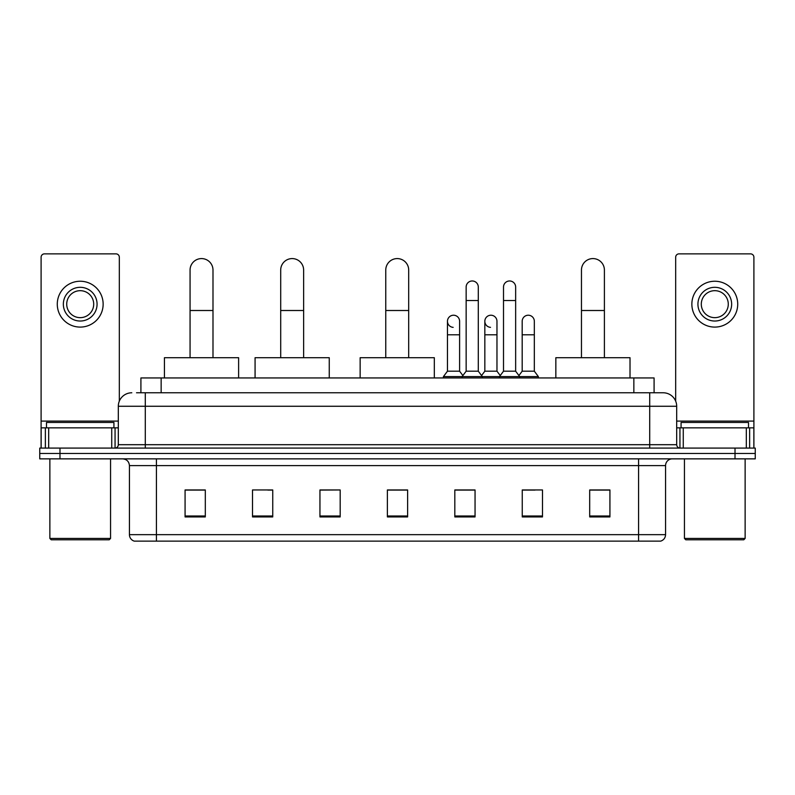 <?xml version="1.0" encoding="UTF-8"?>
<svg xmlns="http://www.w3.org/2000/svg" width="795" height="795" viewBox="0 0 795 795"><rect width="100%" height="100%" fill="white"/><g stroke="black" fill="none" stroke-linecap="round" stroke-linejoin="round"><path stroke-width="1.19" d="M140.914 392.78L140.914 377.943L654.086 377.943L654.086 392.78M136.829 392.78L663.199 392.78A13.485 13.485 0 0 1 676.684 406.265L676.684 444.703C676.863 446.73 677.996 447.863 680.063 448.082M136.521 392.78L145.286 392.78L145.286 406.265L118.316 406.265L118.316 444.703A3.369 3.369 0 0 1 114.937 448.082M131.801 392.78A13.485 13.485 0 0 0 118.316 406.265M59.983 448.082L39.75 448.082L39.75 453.468L59.983 453.468L39.75 453.468L39.75 458.864L59.983 458.864L59.983 453.468L735.017 453.468L59.983 453.468L59.983 448.082L735.017 448.082L735.017 453.468L755.25 453.468L735.017 453.468L735.017 458.864L59.983 458.864M735.017 458.864L755.25 458.864L755.25 448.082L735.017 448.082M676.684 406.265L649.714 406.265L649.714 392.78L663.199 392.78M665.564 534.667C665.375 537.897 663.755 540.053 660.705 541.137L638.584 541.137L638.584 534.667L665.564 534.667L665.564 465.612A6.748 6.748 0 0 1 672.302 458.864M638.584 541.137L134.295 541.137A6.748 6.748 0 0 1 129.436 534.667L129.436 465.612C129.038 461.517 126.793 459.272 122.698 458.864M609.924 516.929L609.924 489.959L589.691 489.959L589.691 516.929L609.924 516.929M542.488 516.929L542.488 489.959L522.255 489.959L522.255 516.929L542.488 516.929M475.052 516.929L475.052 489.959L454.82 489.959L454.82 516.929L475.052 516.929M205.309 516.929L205.309 489.959L185.076 489.959L185.076 516.929L205.309 516.929M272.745 516.929L272.745 489.959L252.512 489.959L252.512 516.929L272.745 516.929M340.18 516.929L340.18 489.959L319.948 489.959L319.948 516.929L340.18 516.929M407.616 516.929L407.616 489.959L387.384 489.959L387.384 516.929L407.616 516.929M522.255 490.088L535.005 490.088M340.18 489.959L319.948 490.088L340.18 489.959M267.885 490.088L272.745 490.088M465.472 490.088L460.285 490.088M407.616 490.088L387.384 490.088M205.309 490.088L185.076 490.088M475.052 490.088L454.82 490.088M609.924 490.088L589.691 490.088M111.737 448.082L111.737 427.849L48.684 427.849L48.684 448.082M119.329 401.137L119.329 257.232A3.369 3.369 0 0 0 115.951 253.863L44.47 253.863A3.369 3.369 0 0 0 41.102 257.232L41.102 427.849L48.684 427.849M111.737 427.849L118.316 427.849M41.102 448.082L41.102 427.849M80.216 287.313A16.864 16.864 0 0 0 63.352 304.167A16.864 16.864 0 0 0 80.216 321.031A16.864 16.864 0 0 0 97.07 304.167A16.864 16.864 0 0 0 80.216 287.313M80.216 290.682A13.485 13.485 0 0 0 66.72 304.167A13.485 13.485 0 0 0 80.216 317.652A13.485 13.485 0 0 0 93.701 304.167A13.485 13.485 0 0 0 80.216 290.682M80.216 327.093A22.926 22.926 0 0 0 103.141 304.167A22.926 22.926 0 0 0 80.216 281.241A22.926 22.926 0 0 0 57.28 304.167A22.926 22.926 0 0 0 80.216 327.093M109.213 539.795L51.218 539.795L49.866 538.444L110.555 538.444L109.213 539.795M49.866 458.864L49.866 538.444M110.555 458.864L110.555 538.444M113.933 427.849L113.933 422.453L46.498 422.453L46.498 427.849M190.065 357.71L190.065 270.042A11.468 11.468 0 0 1 201.533 258.584A11.468 11.468 0 0 1 212.99 270.042A11.468 11.468 0 0 0 201.533 258.584M212.99 357.71L212.99 270.042M238.619 377.943L238.619 357.71L164.436 357.71L164.436 377.943M280.705 357.71L280.705 270.042A11.468 11.468 0 0 1 292.163 258.584A11.468 11.468 0 0 1 303.63 270.042A11.468 11.468 0 0 0 292.163 258.584M303.63 357.71L303.63 270.042M329.259 377.943L329.259 357.71L255.076 357.71L255.076 377.943M385.764 357.71L385.764 270.042A11.468 11.468 0 0 1 397.232 258.584A11.468 11.468 0 0 1 408.69 270.042A11.468 11.468 0 0 0 397.232 258.584M408.69 357.71L408.69 270.042M434.318 377.943L434.318 357.71L360.145 357.71L360.145 377.943M581.463 357.71L581.463 270.042A11.468 11.468 0 0 1 592.931 258.584A11.468 11.468 0 0 1 604.399 270.042A11.468 11.468 0 0 0 592.931 258.584M604.399 357.71L604.399 270.042M630.018 377.943L630.018 357.71L555.844 357.71L555.844 377.943M466.148 300.53L478.292 300.53L478.292 371.195L466.148 371.195L466.148 287.035A6.072 6.072 0 0 1 472.598 280.983A6.072 6.072 0 0 1 478.292 287.035A6.072 6.072 0 0 0 472.598 280.983M466.148 371.195L462.104 376.591L462.104 377.943M478.292 371.195L482.336 376.591L443.421 376.591L443.421 377.943M503.513 371.195L503.513 300.53L515.647 300.53L515.647 371.195L503.513 371.195L499.469 376.591L482.336 376.591L482.336 377.943M503.513 300.53L503.513 287.035A6.072 6.072 0 0 1 509.963 280.983A6.072 6.072 0 0 1 515.647 287.035A6.072 6.072 0 0 0 509.963 280.983M515.647 371.195L519.692 376.591L499.469 376.591L499.469 377.943M534.329 371.195L534.329 334.784L522.186 334.784L522.186 371.195L534.329 371.195L538.374 376.591L519.692 376.591L519.692 377.943M453.16 327.351A6.072 6.072 0 0 1 447.466 321.299A6.072 6.072 0 0 1 453.925 315.237A6.072 6.072 0 0 1 459.609 321.299L459.609 334.784L447.466 334.784L447.466 321.299M459.609 334.784L459.609 371.195L447.466 371.195L447.466 334.784M447.466 371.195L443.421 376.591M459.609 371.195L462.879 375.558M490.515 327.351A6.072 6.072 0 0 1 484.831 321.299A6.072 6.072 0 0 1 491.28 315.237A6.072 6.072 0 0 1 496.964 321.299L496.964 334.784L484.831 334.784L484.831 321.299M496.964 334.784L496.964 371.195L484.831 371.195L484.831 334.784M484.831 371.195L481.561 375.558M496.964 371.195L500.244 375.558M522.186 334.784L522.186 321.299A6.072 6.072 0 0 1 528.645 315.237A6.072 6.072 0 0 1 534.329 321.299L534.329 334.784M522.186 371.195L518.916 375.558M538.374 376.591L538.374 377.943M746.316 448.082L746.316 427.849L683.263 427.849L683.263 448.082M753.899 448.082L753.899 427.849L753.899 448.082M746.316 427.849L753.899 427.849L753.899 257.232A3.369 3.369 0 0 0 750.53 253.863L679.049 253.863A3.369 3.369 0 0 0 675.67 257.232L675.67 401.137M676.684 427.849L683.263 427.849M714.784 287.313A16.864 16.864 0 0 0 697.931 304.167A16.864 16.864 0 0 0 714.784 321.031A16.864 16.864 0 0 0 731.648 304.167A16.864 16.864 0 0 0 714.784 287.313M714.784 290.682A13.485 13.485 0 0 0 701.299 304.167A13.485 13.485 0 0 0 714.784 317.652A13.485 13.485 0 0 0 728.28 304.167A13.485 13.485 0 0 0 714.784 290.682M714.784 327.093A22.926 22.926 0 0 0 737.72 304.167A22.926 22.926 0 0 0 714.784 281.241A22.926 22.926 0 0 0 691.859 304.167A22.926 22.926 0 0 0 714.784 327.093M743.782 539.795L685.787 539.795L684.445 538.444L745.134 538.444L743.782 539.795M684.445 458.864L684.445 538.444M745.134 458.864L745.134 538.444M748.502 427.849L748.502 422.453L681.067 422.453L681.067 427.849M161.147 392.78L161.147 377.943M633.854 392.78L633.854 377.943M145.286 448.082L145.286 444.703L676.684 444.703M118.316 444.703L145.286 444.703L145.286 406.265L649.714 406.265L649.714 448.082M638.584 458.864L638.584 465.612L129.436 465.612M665.564 465.612L638.584 465.612L638.584 534.667L156.416 534.667L156.416 541.137M129.436 534.667L156.416 534.667L156.416 458.864M407.616 515.995L387.384 515.995M340.18 515.995L319.948 515.995M272.745 515.995L252.512 515.995M205.309 515.995L185.076 515.995M475.052 515.995L454.82 515.995M542.488 515.995L522.255 515.995M609.924 515.995L589.691 515.995M118.316 421.102L41.102 421.102M115.056 427.849L115.056 448.072M41.151 427.849L41.151 448.082M45.365 448.082L45.365 427.849M190.065 310.507L212.99 310.507M280.705 310.507L303.63 310.507M385.764 310.507L408.69 310.507M581.463 310.507L604.399 310.507M753.899 421.102L676.684 421.102M753.849 448.082L753.849 427.849M749.635 427.849L749.635 448.082M679.944 448.072L679.944 427.849M478.292 300.53L478.292 287.035M515.647 300.53L515.647 287.035"/></g></svg>
